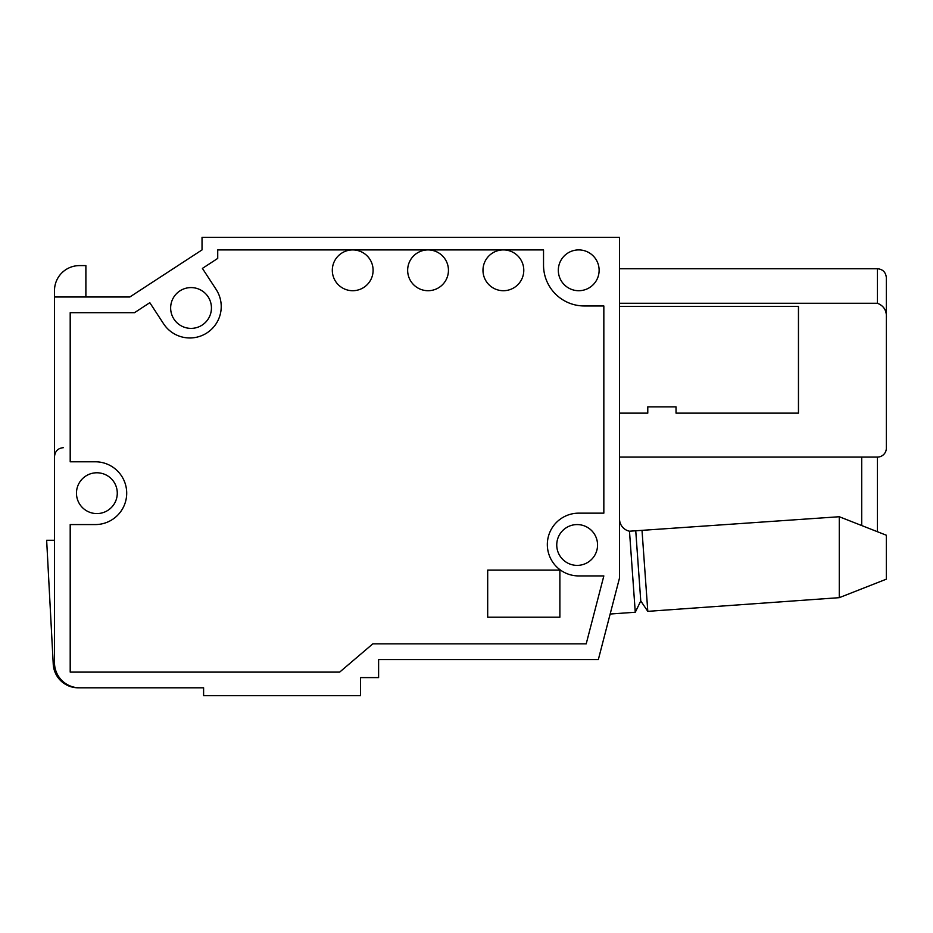 <?xml version="1.0" encoding="UTF-8"?>
<svg xmlns="http://www.w3.org/2000/svg" width="933" height="933" viewBox="0 0 933 933"><rect width="100%" height="100%" fill="white"/><g stroke="black" fill="none" stroke-linecap="round" stroke-linejoin="round"><path stroke-width="1.4" d="M79.608 687.808A25.109 25.109 0 0 1 54.499 662.687L54.499 296.986L129.839 296.986L202.029 249.904L202.029 237.344L619.524 237.344L619.524 577.935L598.345 659.549L378.611 659.549L378.611 677.603L360.558 677.603L360.558 695.656L203.604 695.656L203.604 687.808L79.608 687.808M577.154 565.386A20.409 20.409 0 0 1 559.485 534.772A20.409 20.409 0 0 1 594.822 534.772A20.409 20.409 0 0 1 577.154 565.386A20.409 20.409 0 0 1 559.485 534.772A20.409 20.409 0 0 1 594.822 534.772A20.409 20.409 0 0 1 577.154 565.386M96.88 513.582A20.409 20.409 0 0 1 79.2 482.979A20.409 20.409 0 0 1 114.549 482.979A20.409 20.409 0 0 1 96.88 513.582A20.409 20.409 0 0 1 79.2 482.979A20.409 20.409 0 0 1 114.549 482.979A20.409 20.409 0 0 1 96.88 513.582M191.043 328.381A20.409 20.409 0 0 1 173.375 297.779A20.409 20.409 0 0 1 208.712 297.779A20.409 20.409 0 0 1 191.043 328.381A20.409 20.409 0 0 1 173.375 297.779A20.409 20.409 0 0 1 208.712 297.779A20.409 20.409 0 0 1 191.043 328.381M578.717 290.711A20.409 20.409 0 0 1 561.048 260.109A20.409 20.409 0 0 1 596.397 260.109A20.409 20.409 0 0 1 578.717 290.711A20.409 20.409 0 0 1 561.048 260.109A20.409 20.409 0 0 1 596.397 260.109A20.409 20.409 0 0 1 578.717 290.711M647.782 406.858L647.782 413.132L619.524 413.132L647.782 413.132L647.782 406.858L676.028 406.858L647.782 406.858M676.028 413.132L676.028 406.858L676.028 413.132L798.461 413.132L798.461 306.409L619.524 306.409L798.461 306.409L798.461 413.132L676.028 413.132M543.531 265.159A40.807 40.807 0 0 0 584.338 305.966L603.838 305.966L603.838 513.15L578.717 513.15A31.395 31.395 0 0 0 547.333 544.545A31.395 31.395 0 0 0 578.717 575.929L603.838 575.929L586.204 643.852L372.827 643.852L339.67 672.11L70.197 672.11L70.197 524.568L95.306 524.568A31.395 31.395 0 0 0 126.701 493.184A31.395 31.395 0 0 0 95.306 461.788L70.197 461.788L70.197 312.683L134.504 312.683L149.816 302.689L163.543 323.728A31.395 31.395 0 0 0 206.986 332.871A31.395 31.395 0 0 0 216.129 289.428L202.403 268.401L217.727 258.406L217.727 249.904L543.531 249.904L543.531 265.159M203.604 687.808L78.185 687.808A24.981 24.981 0 0 1 53.239 664.156L46.65 540.265L54.499 540.265M619.524 268.739L877.405 268.739C882.793 269.217 885.767 272.203 886.35 277.684L886.35 318.55C886.968 310.911 883.983 305.826 877.405 303.272L619.524 303.272L877.405 303.272L877.405 268.739C882.793 269.217 885.767 272.203 886.35 277.684L886.35 448.132A8.945 8.945 0 0 1 877.405 457.088L619.524 457.088L877.405 457.088L877.405 531.705M54.499 290.571L54.499 296.986L54.499 290.571A24.981 24.981 0 0 1 79.468 265.602L85.883 265.602L85.883 296.986L129.839 296.986L202.029 249.904M886.35 318.55L886.35 419.418M85.883 296.986L129.839 296.986L85.883 296.986M635.781 531.262L640.761 600.945L635.268 612.246L629.483 531.215L839.268 516.73L886.35 535.227L886.35 579.171L839.268 597.668L647.794 611.348L642.044 530.807M839.268 597.668L839.268 516.73M559.882 617.18L487.691 617.18L487.691 570.086L559.882 570.086L559.882 617.18M352.709 290.711A20.409 20.409 0 0 1 335.04 260.109A20.409 20.409 0 0 1 370.378 260.109A20.409 20.409 0 0 1 352.709 290.711M428.049 290.711A20.409 20.409 0 0 1 410.38 260.109A20.409 20.409 0 0 1 445.717 260.109A20.409 20.409 0 0 1 428.049 290.711M503.388 290.711A20.409 20.409 0 0 1 485.708 260.109A20.409 20.409 0 0 1 521.057 260.109A20.409 20.409 0 0 1 503.388 290.711M640.761 600.945L647.794 611.348M629.483 531.215A12.561 12.561 0 0 1 619.524 518.935M635.268 612.246L610.159 614.031M619.524 303.272L877.405 303.272M877.405 268.739C882.793 269.217 885.767 272.203 886.35 277.684L886.35 306.409M861.707 525.547L861.707 457.088M54.499 456.61L54.499 456.61C55.082 451.129 58.056 448.143 63.444 447.665"/></g></svg>
